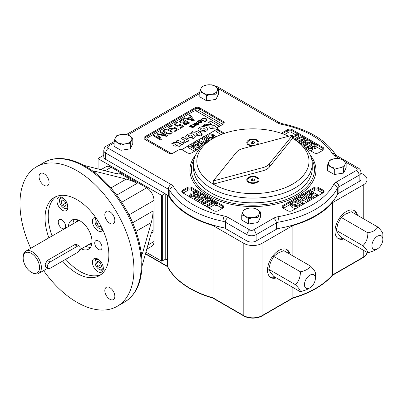 <?xml version="1.0" encoding="UTF-8"?>
<svg xmlns="http://www.w3.org/2000/svg" width="403" height="403" viewBox="0 0 403 403"><rect width="100%" height="100%" fill="white"/><g stroke="black" fill="none" stroke-linecap="round" stroke-linejoin="round"><path stroke-width="0.6" d="M177.577 144.858L175.058 146.324L177.577 144.858L178.096 147.1L177.577 144.868M175.058 146.314L173.658 145.513L175.058 146.314M173.658 145.503L176.207 144.037L171.784 143.624L174.061 142.309L179.103 142.924L176.051 141.161L177.955 140.063L184.111 143.619L182.211 144.717L179.365 143.075L180.353 145.79L178.096 147.09L180.353 145.79M160.404 139.871L153.347 135.796L154.173 135.322L160.208 138.884L156.747 133.836L157.15 133.605L165.895 135.604L159.749 132.103L160.545 131.64L167.603 135.715L166.51 136.345L158.248 134.456L161.442 139.272L160.404 139.881L153.347 135.796M160.208 138.884L156.747 133.846M161.442 139.272L160.404 139.881M166.51 136.345L158.248 134.466M167.603 135.715L166.51 136.355M159.749 132.103L165.895 135.615M171.129 132.637C171.018 130.864 164.056 128.114 164.243 130.532C164.258 131.811 169.698 134.572 170.63 133.312L171.129 132.637C171.003 130.869 164.071 128.129 164.243 130.537M164.137 129.428C166.676 127.696 172.298 131.071 172.157 132.567C172.373 135.776 163.719 133.579 163.26 130.597L164.137 129.428M172.157 132.577L172.157 132.577C172.373 135.786 163.719 133.589 163.26 130.607L163.26 130.607M176.872 129.534L174.806 128.34L171.905 129.373L169.723 128.829L168.741 127.494L169.945 126.074L171.698 125.398L172.555 125.892L170.615 126.471L169.829 127.413L170.494 128.325L172.046 128.683L174.821 127.459L178.363 129.504L174.947 131.474L174.217 131.056L176.872 129.524L174.806 128.33L171.905 129.383L169.723 128.839L168.741 127.55M174.217 131.056L174.947 131.484L178.363 129.514M172.555 125.892L170.615 126.487L169.829 127.444M180.237 125.192L177.335 126.235L175.154 125.691L174.177 124.416L175.381 122.94L177.129 122.265L177.985 122.759L176.046 123.338L175.26 124.326L175.93 125.192L177.476 125.545L180.257 124.326L183.793 126.366L180.378 128.34L179.652 127.917L182.302 126.386L180.237 125.192L177.335 126.245L175.154 125.706L174.172 124.416M182.302 126.396L180.237 125.202M179.652 127.917L180.378 128.34M183.793 126.366L180.378 128.35M177.985 122.759L176.046 123.348L175.265 124.305M188.105 123.026L185.823 121.711L184.236 123.006L184.77 123.751L187.153 123.565L188.105 123.016L185.823 121.701L184.231 123.081M185.078 121.283L182.539 119.817L180.63 121.313L181.179 122.079L184.131 121.817L185.078 121.273L182.539 119.807L180.625 121.374M183.612 122.688L181.909 123.011L180.302 122.577L179.476 121.484L180.564 120.084L182.619 118.895L189.677 122.97L185.768 124.708L184.065 124.346L183.35 123.555L183.612 122.673L181.909 123.021L180.302 122.588L179.476 121.494M189.677 122.97L185.768 124.718L184.065 124.356L183.32 123.343M191.722 127.665L193.082 126.945L192.926 126.718L190.241 126.905L189.506 126.285L190.176 125.499L191.208 125.121L191.747 125.434L190.135 126.199L190.317 126.421L192.629 126.199L193.692 126.683L193.108 127.62L192.231 127.958L191.722 127.665L192.231 127.958M191.747 125.434L190.14 126.21M193.727 126.869L192.231 127.968M193.082 126.945L192.397 126.628L190.241 126.915L189.506 126.295M195.077 125.645L194.614 126.678L194.09 126.376L194.81 125.726L192.589 124.195L193.092 123.902L196.246 125.721L195.742 126.013L195.077 125.645L195.274 126.084M195.092 125.64L194.614 126.688L194.09 126.376M196.246 125.721L195.742 126.023L195.092 125.65M192.589 124.195L194.825 125.852M196.347 122.608L195.405 123.247L196.14 123.983L197.158 123.031L196.347 122.598L195.405 123.247M197.158 123.031L196.347 122.598M199.153 123.786C197.601 125.162 195.898 125.021 194.044 123.353L197.808 122.95L196.543 124.215C197.682 124.623 198.377 124.381 198.634 123.489L199.153 123.797C197.601 125.172 195.898 125.031 194.044 123.363L194.044 123.353M195.042 123.348L194.987 123.076M197.808 122.95L196.563 124.21M201.51 121.998L201.152 121.429L199.45 122.411L201.162 122.477L201.51 121.993L201.152 121.419L199.45 122.401M197.505 121.62L198.301 120.809L199.777 120.452L201.364 120.93L202.15 121.933L201.576 122.729L200.22 123.051L198.508 122.452L200.729 121.167C199.374 120.638 198.457 120.88 197.979 121.892L197.505 121.62L197.979 121.892M200.729 121.177C199.374 120.648 198.457 120.89 197.979 121.902M198.508 122.452L200.22 123.061L201.576 122.739L202.15 121.943M202.845 120.93L200.845 119.777L201.948 118.704L204.084 118.175L206.281 118.769L207.313 120.129L204.885 122.003L204.311 121.676L206.623 120.19L205.772 119.102L204.019 118.598L202.346 119.011L201.656 119.646L202.895 120.361L203.858 119.802L204.326 120.074L202.845 120.94L200.845 119.777M204.326 120.074L202.845 120.94M206.623 120.205L205.772 119.112L204.019 118.608L202.346 119.021L201.671 119.636M204.311 121.676L204.885 122.013L207.313 120.139M184.111 143.619L182.211 144.727L179.365 143.085M176.051 141.161L179.103 142.934M171.784 143.624L176.192 144.042M186.267 141.987L185.027 143.141L183.279 142.118L184.781 140.944L183.894 140.027L180.952 138.33L182.856 137.232L189.012 140.788L187.113 141.886L185.969 141.226L186.267 141.987L185.027 143.141L183.279 142.118M187.113 141.886L185.944 141.251M189.012 140.788L187.113 141.896M180.952 138.33L183.894 140.037L184.796 141.09M192.846 136.657C191.208 134.773 189.632 134.587 188.105 136.098C188.931 137.529 190.312 137.967 192.251 137.413L192.846 136.652C191.208 134.758 189.627 134.572 188.105 136.093M187.294 134.496C191.319 133.035 193.984 133.635 195.284 136.285C195.148 139.957 185.516 139.856 185.723 136.441L187.294 134.496M195.284 136.285L195.284 136.295C195.148 139.967 185.516 139.866 185.723 136.456L185.723 136.456M192.926 133.126L191.521 132.315C193.158 129.711 197.656 131.529 199.485 133.126L200.482 132.552L201.883 133.358L200.885 133.937L202.215 134.703L200.86 136.108L198.991 135.03L197.606 135.826L196.206 135.02L197.591 134.219C196.019 132.753 194.468 132.391 192.926 133.126L191.521 132.315M197.591 134.229C196.019 132.763 194.468 132.401 192.926 133.136M196.206 135.02L197.606 135.836L198.991 135.04L200.86 136.118L202.215 134.713M201.883 133.358L200.885 133.947M205.162 129.544C203.54 127.665 201.958 127.479 200.422 128.985C201.248 130.416 202.628 130.854 204.568 130.3L205.162 129.539C203.54 127.655 201.958 127.469 200.422 128.98M199.611 127.383C203.631 125.927 206.296 126.522 207.6 129.172C207.469 132.844 197.838 132.743 198.039 129.333L199.611 127.383M207.6 129.172L207.6 129.182C207.469 132.859 197.838 132.753 198.039 129.343L198.039 129.343M215.781 126.512L213.383 125.126L211.897 126.401L212.421 127.136L214.905 127.01L215.781 126.502L213.383 125.116L211.897 126.411M210.154 125.963L203.324 125.419L205.555 124.129C207.872 124.769 209.993 124.814 211.913 124.27L208.613 122.361L210.557 121.238L219.182 126.22L216.104 127.998L210.618 128.456L209.62 127.272L210.129 125.938L203.324 125.419M219.182 126.22L216.104 128.008L210.618 128.466L209.605 127.091M208.613 122.361L211.913 124.28M193.027 120.059L190.755 117.354L188.312 118.764L193.027 120.049L190.755 117.338L188.312 118.754M193.43 120.804L183.657 118.296L184.569 117.772L187.299 118.482L190.292 116.754L189.017 115.203L189.934 114.674L194.286 120.311L193.43 120.814L183.657 118.306M194.286 120.311L193.43 120.814M189.017 115.203L190.292 116.764M221.02 125.424A2.579 1.491 0 0 0 220.557 125.061L196.85 111.374A2.579 1.491 0 0 0 193.717 111.142L147.216 137.992A2.579 1.491 0 0 0 146.858 138.743A2.579 1.491 0 0 0 147.614 139.796L171.32 153.483A2.579 1.491 0 0 0 171.487 153.573M146.858 138.798A2.579 1.491 0 0 0 146.858 138.849A2.579 1.491 0 0 0 147.614 139.901L171.32 153.483M209.056 133.806L217.252 129.071A3.949 2.282 180 0 1 217.333 129.005M181.481 149.725L188.277 145.8M189.823 144.909L191.783 143.775M193.118 143.005L193.863 142.576M198.508 139.891L202.492 137.594M203.918 136.768L206.255 135.418M217.252 129.071L209.283 133.776M181.617 149.75L188.277 145.906M189.964 144.934L191.783 143.881M193.208 143.055L193.863 142.682M198.598 139.947L202.492 137.695M204.009 136.824L206.21 135.549M103.783 155.205L98.836 158.067A3.869 2.232 0 0 0 98.08 158.681L161.588 195.349A3.869 2.232 0 0 0 162.656 194.911L164.938 193.596L105.672 159.381A6.448 3.723 180 0 1 103.783 156.747L103.783 150.43A6.448 3.723 180 0 0 105.672 153.064L105.672 159.381M345.89 162.258L356.408 168.328A3.869 2.232 120 0 1 358.343 168.137C359.788 168.731 360.685 170.202 361.033 172.539L361.033 178.856A6.448 3.723 180 0 1 359.144 181.491L338.913 193.168L338.913 186.851A3.869 2.232 -120 0 0 336.178 182.116A10.317 5.954 180 0 0 333.619 184.569A84.459 48.763 180 0 1 277.858 216.759A3.869 0.932 -100.1 0 1 279.002 222.053L279.002 228.37A88.328 50.995 180 0 0 337.311 194.704A6.448 3.723 180 0 1 338.913 193.168M276.347 229.292L276.347 222.975A3.869 2.232 -120 0 0 273.612 218.24L253.381 229.917A3.869 2.232 60 0 1 256.117 234.657L256.117 240.974L276.347 229.292A6.448 3.723 180 0 1 279.002 228.37M256.117 240.974A6.448 3.723 180 0 1 246.999 240.974L225.393 228.501L225.393 222.184A3.869 2.232 120 0 1 228.128 217.444L249.734 229.917A3.869 2.232 120 0 0 246.999 234.657L225.393 222.184A6.448 3.723 180 0 0 223.015 221.312A88.328 50.995 180 0 1 169.814 190.599L169.814 196.916A88.328 50.995 180 0 0 223.015 227.63A6.448 3.723 180 0 1 225.393 228.501M164.938 193.596L168.308 195.541A6.448 3.723 180 0 1 168.323 195.551A6.448 3.723 180 0 1 169.814 196.916M168.323 195.551A88.972 51.367 0 0 0 212.986 225.549L243.805 243.341A12.896 7.445 0 0 0 262.041 243.341L292.86 225.549A88.972 51.367 0 0 0 332.425 202.704L363.249 184.912A12.896 7.445 0 0 0 367.022 179.647A12.896 7.445 0 0 0 363.249 174.383L361.033 173.104M310.381 266L283.772 250.641L277.994 253.079L273.768 256.414L270.494 262.413L268.771 269.305L270.494 272.413L273.768 276.418L300.376 291.782C300.472 290.437 298.804 288.064 295.374 284.664C298.774 281.415 300.442 277.118 300.376 271.778C305.464 270.856 308.799 268.932 310.381 266C313.776 269.36 315.443 271.733 315.378 273.118L315.378 278.347A7.738 4.468 120 0 0 309.907 275.189A7.738 4.468 120 0 0 304.436 284.664A7.738 4.468 120 0 0 309.907 287.823A7.738 4.468 120 0 0 315.378 278.347M377.848 227.045L351.24 211.686L345.467 214.129L341.24 217.459L337.966 223.458L336.238 230.35L337.966 233.458L341.24 237.463L367.848 252.827C367.944 251.482 366.277 249.109 362.846 245.709C366.246 242.46 367.914 238.163 367.848 232.823C372.931 231.901 376.266 229.977 377.848 227.045C381.248 230.405 382.915 232.778 382.85 234.163L382.85 239.392A7.738 4.468 120 0 0 377.379 236.234A7.738 4.468 120 0 0 371.909 245.709A7.738 4.468 120 0 0 377.379 248.868A7.738 4.468 120 0 0 382.85 239.392M145.866 252.082L161.588 261.159L165.22 259.421L165.22 193.762M161.588 195.349L161.588 261.159M98.08 158.681L98.08 169.069M167.371 195.002L167.371 259.744A1.29 0.746 0 0 0 166.101 259.205A1.29 0.746 0 0 0 165.22 259.421M166.101 259.205L167.512 260.021L167.532 266.67L145.357 253.865M167.371 259.744A88.972 51.367 0 0 0 167.512 260.021M212.986 225.549L212.996 298.18A88.947 51.352 180 0 1 167.532 266.67M212.996 298.18L243.82 315.977A3.869 2.232 -60 0 1 243.805 315.65A12.896 7.445 0 0 0 262.041 315.65L292.86 297.857L292.85 298.18L262.026 315.977A12.871 7.43 180 0 1 243.82 315.977M290.014 254.243A16.12 9.304 120 0 0 286.966 249.648A16.12 9.304 120 0 0 274.549 253.971A16.12 9.304 120 0 0 267.511 270.191A16.12 9.304 120 0 0 270.851 277.566A16.12 9.304 120 0 0 276.352 277.909M292.86 225.549L292.86 255.89M292.86 287.44L292.86 297.857A88.972 51.367 0 0 0 332.425 275.012L363.249 257.22A12.896 7.445 0 0 0 367.007 252.338M332.425 202.704L332.41 275.345L363.229 257.547A3.869 2.232 -120 0 0 363.249 257.22L363.249 250.167M357.486 215.293A16.12 9.304 120 0 0 354.439 210.698A16.12 9.304 120 0 0 342.016 215.016A16.12 9.304 120 0 0 334.984 231.236A16.12 9.304 120 0 0 338.319 238.611A16.12 9.304 120 0 0 343.824 238.954M332.41 275.345A88.947 51.352 180 0 1 292.85 298.18M367.002 252.404A12.871 7.43 180 0 1 366.967 252.857A12.871 7.43 180 0 1 363.229 257.547M146.687 249.21L151.86 246.223A10.317 5.954 -120 0 0 153.996 241.498L153.996 200.442A10.317 5.954 -120 0 0 146.702 187.808L111.142 167.275A10.317 5.954 -120 0 0 105.984 166.766L100.81 169.754M270.408 277.284A16.12 9.304 120 0 0 275.44 277.385M289.102 253.719A16.12 9.304 120 0 0 286.498 249.412M337.875 238.329A16.12 9.304 120 0 0 342.913 238.43M356.574 214.764A16.12 9.304 120 0 0 353.97 210.457M65.553 226.234A5.158 2.977 -120 0 0 63.301 221.046A5.158 2.977 -120 0 0 59.327 219.66A5.158 2.977 -120 0 0 59.327 225.62A5.158 2.977 -120 0 0 64.485 228.597A5.158 2.977 -120 0 0 65.553 226.234M102.024 247.291A5.158 2.977 -120 0 0 99.773 242.102A5.158 2.977 -120 0 0 95.798 240.717A5.158 2.977 -120 0 0 95.798 246.671A5.158 2.977 -120 0 0 100.957 249.653A5.158 2.977 -120 0 0 102.024 247.291M89.058 244.384A13.541 7.818 -120 0 0 91.471 243.75A13.541 7.818 -120 0 0 91.859 243.498M78.343 220.088A13.541 7.818 -120 0 0 77.93 220.3A13.541 7.818 -120 0 0 76.177 222.073M30.734 248.308A80.59 46.526 60 0 1 36.658 166.706A80.59 46.526 60 0 1 76.953 170.696A80.59 46.526 60 0 1 129.6 241.714A80.59 46.526 60 0 1 117.248 306.29A80.59 46.526 60 0 1 43.615 270.62M95.189 172.882L95.189 171.315L126.215 179.103C130.345 180.232 133.982 181.642 137.131 183.33L118.895 172.801L117.097 173.839L120.255 174.197C120.568 173.985 120.114 173.517 118.895 172.801M141.952 266.348L151.286 233.06L152.561 230.148C152.903 229.982 153.075 230.607 153.085 232.022L153.085 210.971L132.652 222.763M141.529 254.877L142.521 253.296L151.286 222.532C152.379 218.396 152.974 214.542 153.085 210.971M83.607 165.28L117.097 173.839M95.189 171.315L93.325 171.381M85.779 246.278A16.765 9.677 -120 0 0 90.489 247.311M74.359 219.373A16.765 9.677 -120 0 0 72.898 223.967M81.22 248.908A16.765 9.677 -120 0 0 88.524 249.175A16.765 9.677 -120 0 0 88.524 229.816A16.765 9.677 -120 0 0 71.764 220.139A16.765 9.677 -120 0 0 68.339 226.597M56.944 200.79A7.738 4.468 60 0 1 58.546 197.248A7.738 4.468 60 0 1 66.283 201.717A7.738 4.468 60 0 1 66.283 210.648A7.738 4.468 60 0 1 60.319 208.578A7.738 4.468 60 0 1 56.944 200.79M92.403 262.207A7.738 4.468 60 0 1 94.005 258.666A7.738 4.468 60 0 1 101.742 263.134A7.738 4.468 60 0 1 101.742 272.065A7.738 4.468 60 0 1 95.778 269.995A7.738 4.468 60 0 1 92.403 262.207M102.851 229.917A7.738 4.468 60 0 1 101.742 231.121A7.738 4.468 60 0 1 95.778 229.045A7.738 4.468 60 0 1 92.403 221.262A7.738 4.468 60 0 1 94.005 217.721A7.738 4.468 60 0 1 95.602 217.363M65.77 259.26A45.131 26.054 -120 0 0 80.142 271.506A45.131 26.054 -120 0 0 101.057 274.564M56.037 196.593A45.131 26.054 -120 0 0 52.078 235.987M62.581 261.104A45.131 26.054 -120 0 0 76.953 273.35A45.131 26.054 -120 0 0 99.516 275.581A45.131 26.054 -120 0 0 99.516 223.474A45.131 26.054 -120 0 0 54.385 197.415A45.131 26.054 -120 0 0 48.884 237.83M44.073 173.758A7.093 4.095 -120 0 0 40.527 173.406A7.093 4.095 -120 0 0 40.527 181.597A7.093 4.095 -120 0 0 47.619 185.692A7.093 4.095 -120 0 0 48.703 180.005A7.093 4.095 -120 0 0 44.073 173.758M109.833 299.243A7.093 4.095 -120 0 0 113.379 299.59A7.093 4.095 -120 0 0 113.379 291.404A7.093 4.095 -120 0 0 106.286 287.309A7.093 4.095 -120 0 0 105.198 292.991A7.093 4.095 -120 0 0 109.833 299.243M114.845 220.411A7.093 4.095 -120 0 0 111.752 213.273A7.093 4.095 -120 0 0 106.286 211.374A7.093 4.095 -120 0 0 106.286 219.564A7.093 4.095 -120 0 0 113.379 223.655A7.093 4.095 -120 0 0 114.845 220.411M99.758 260.524A5.672 3.274 -120 0 0 95.048 262.363A5.672 3.274 -120 0 0 99.057 269.315A5.672 3.274 -120 0 0 103.072 266.998A5.672 3.274 -120 0 0 103.007 266.151M97.743 261.29L100.372 262.806L101.692 266.202L100.372 268.071L97.743 266.554L96.428 263.159L97.743 261.29M99.057 269.315L99.606 269.627A6.448 3.723 -120 0 0 102.83 269.95A6.448 3.723 -120 0 0 103.249 269.632M96.866 258.575A6.448 3.723 -120 0 0 96.382 258.781A6.448 3.723 -120 0 0 95.048 261.733L95.048 262.363M101.077 264.625L97.743 266.554M98.705 261.844L96.428 263.159M64.299 199.107A5.672 3.274 -120 0 0 59.589 200.946A5.672 3.274 -120 0 0 63.598 207.898A5.672 3.274 -120 0 0 67.548 204.734M64.913 206.653L62.284 205.137L60.969 201.742L62.284 199.873L64.913 201.389L66.233 204.784L64.913 206.653M61.407 197.158A6.448 3.723 -120 0 0 60.924 197.364A6.448 3.723 -120 0 0 59.589 200.316L59.589 200.946M63.598 207.898L64.148 208.21A6.448 3.723 -120 0 0 67.372 208.532A6.448 3.723 -120 0 0 67.79 208.215M65.618 203.208L62.284 205.137M63.246 200.427L60.969 201.742M96.519 218.683A5.672 3.274 -120 0 0 95.048 221.418A5.672 3.274 -120 0 0 99.057 228.37A5.672 3.274 -120 0 0 102.161 228.461M101.218 226.582L99.057 226.773L96.78 223.937L96.78 220.899L97.904 220.799M99.057 228.37L99.606 228.682A6.448 3.723 -120 0 0 102.498 229.161M96.08 218.048A6.448 3.723 -120 0 0 95.048 220.789L95.048 221.418M100.795 225.771L99.057 226.773M99.032 222.637L96.78 223.937M208.074 206.26L207.313 205.817L213.545 202.22L211.646 201.127L212.472 200.649L217.056 203.293L216.225 203.772L214.305 202.664L208.074 206.26L208.074 207.449M214.305 202.664L214.305 204.769L208.87 207.908M216.225 203.772L216.225 205.873L214.305 204.769M217.056 203.293L217.056 205.399L216.225 205.873M211.646 201.127L211.721 203.273M207.313 205.817L207.313 207.006M207.807 197.954L202.502 201.188L202.336 201.848L202.946 202.457L204.598 202.875L210.834 199.702L211.6 200.14L205.636 203.349L203.878 203.53L202.155 202.976L201.127 201.596L202.971 199.873L207.051 197.515L207.807 197.954L207.807 200.059L203.339 202.649M211.6 200.14L211.6 202.246L207.52 204.603L204.905 205.616M194.911 198.659L194.155 198.221L201.213 194.145L201.974 194.584L199.062 196.266L202.089 198.014L205.001 196.332L205.757 196.77L198.699 200.845L197.944 200.407L201.268 198.488L198.236 196.74L194.911 198.659L194.911 199.848M198.236 196.74L198.236 198.845L195.707 200.306M199.445 199.54L198.236 198.845M197.944 200.407L197.944 201.596M198.699 200.845L198.699 202.034M201.137 201.545L199.495 202.492M205.757 196.77L205.757 198.261M201.974 194.584L201.974 196.689L200.885 197.319M194.155 198.221L194.155 199.409M197.213 194.206L197.813 193.41L197.143 192.614L195.858 192.211L194.765 192.443L194.357 192.972L195.823 194.82L195.923 195.692L195.128 196.452L193.737 196.931L192.201 196.926L190.755 196.397L189.692 195.042L190.795 193.626L191.591 194.009L190.891 194.941L191.657 195.939L193.057 196.362L194.296 196.08L194.679 195.223L193.208 193.339L193.284 192.664L193.949 192.06L195.898 191.571L197.938 192.12L198.81 192.921L198.83 193.772L198.009 194.589L197.213 194.206L197.354 196.377M198.009 194.589L198.009 195.999M193.788 196.286L193.208 195.445L193.173 193.082M191.591 194.009L191.591 195.898M197.938 194.226L198.251 194.422M197.213 194.765L195.435 194.332M194.155 198.951L193.556 199.062M189.737 196.86L190.297 196.085M292.583 137.075L297.772 134.083L298.532 134.521L292.301 138.123L294.165 139.237M298.532 134.521L298.532 136.627L294.125 139.176M298.643 142.037L303.343 139.151L303.509 138.491L302.9 137.886L301.253 137.468L295.792 140.189M295.041 139.74L300.21 136.99L301.968 136.813L303.691 137.368L304.723 138.748L302.875 140.471L299.323 142.521M304.733 138.617L304.713 140.904M302.507 139.801L301.253 139.574L297.535 141.287M300.089 143.574L307.146 139.498L307.907 139.937L304.582 141.856L307.61 143.604L310.935 141.685L311.69 142.123L304.633 146.198L303.872 145.76L306.784 144.078L303.756 142.33L300.845 144.012M307.907 139.937L307.907 142.042L306.406 142.909M303.756 142.33L303.756 144.435L302.572 145.12M304.96 145.13L303.756 144.435M303.872 145.76L303.872 146.324M304.633 146.198L304.633 147.08M309.852 145.287L307.837 146.45M306.915 146.984L305.424 147.846M311.69 142.123L311.69 143.498M308.633 146.138L308.038 146.964L308.703 147.73L309.988 148.133L311.081 147.901L311.489 147.367L310.023 145.523L309.922 144.652L310.718 143.886L312.108 143.413L313.645 143.418L315.091 143.947L316.154 145.302L315.05 146.717L314.254 146.334L314.96 145.402L314.189 144.405L312.793 143.982L311.549 144.264L311.166 145.12L312.637 147.004L312.562 147.679L311.897 148.284L309.947 148.772L307.907 148.223L306.915 146.974L307.837 145.755L308.633 146.138L308.633 147.684M307.837 145.755L308.038 147.956M314.254 146.546L312.058 146.163M312.673 147.261L312.562 149.785L310.602 150.833M314.254 146.334L314.254 148.44L315.05 148.823L315.05 146.717M310.411 148.118L309.852 147.095L309.852 144.989M316.154 145.302L316.154 147.417L315.05 148.823M191.783 143.493L192.871 142.864L199.928 146.939L198.795 147.594L191.712 146.239L196.427 148.959L195.334 149.589L188.277 145.513L189.45 144.838L196.387 146.148L191.783 143.493L191.783 145.276M188.277 145.513L188.277 147.619L194.543 151.236M195.334 149.589L195.334 150.777M196.427 148.959L196.427 150.148M197.601 149.473L196.427 149.246M198.795 147.594L198.795 148.783M199.928 146.939L199.928 148.128M203.651 144.788L201.021 146.309L199.833 145.619L202.961 143.816L201.389 142.909L198.478 144.586L197.289 143.901L200.2 142.219L198.281 141.115L195.052 142.974L193.863 142.289L198.261 139.75L205.318 143.826M195.052 142.974L195.052 144.123M193.863 142.289L193.863 143.433M198.281 141.115L198.281 143.221L195.883 144.601M197.289 143.901L197.289 145.412M198.478 144.586L198.478 146.098M199.833 145.911L198.991 146.395M201.389 142.909L201.389 144.722M199.833 145.619L199.833 146.878M200.226 147.956L199.928 147.785M201.021 146.309L201.021 147.276M208.361 140.697L206.346 139.529L204.83 140.697L206.059 141.554L208.361 140.697M205.575 142.566L204.12 142.002L203.122 141.095L203.112 140.259L205.157 138.844L202.492 137.307L203.671 136.627L209.948 140.254M203.409 139.942L202.492 139.413L202.492 137.307M206.346 139.529L206.346 141.574M213.091 138.038L208.784 137.085M212.542 135.584C209.923 134.456 208.386 134.567 207.938 135.912C208.321 137.015 209.545 137.791 211.61 138.239C213.006 138.264 213.781 137.876 213.943 137.085L212.542 135.584L212.542 137.69M211.676 139.242C208.517 138.738 206.684 137.609 206.17 135.861L207.288 134.406L210.139 133.761L213.701 134.859L215.696 137M206.175 138.073L206.17 135.861M213.943 137.111L214.613 137.569M314.068 196.85L312.975 197.48L305.917 193.405L307.056 192.75L314.139 194.105L309.418 191.385L310.512 190.755L317.569 194.83L316.395 195.505L309.464 194.191L314.068 196.85L314.068 198.039M315.196 197.384L314.068 197.173M316.395 195.505L316.395 196.694M317.569 194.83L317.569 196.019M309.418 191.385L309.418 193.203M305.917 193.405L305.917 194.664M309.962 197.848L308.557 197.037M306.854 196.054L306.013 195.566M312.975 197.48L312.975 198.669M311.982 198.054L307.585 200.593L300.527 196.518L304.824 194.034L306.013 194.725L302.885 196.528L304.456 197.435L307.368 195.752L308.557 196.442L305.645 198.12L307.565 199.228L310.794 197.369L311.982 198.054L311.982 199.243M308.557 196.442L308.557 198.548L307.469 199.173M306.013 194.725L306.013 196.538M300.527 196.518L300.527 197.838M306.789 202.241L302.86 199.969M307.585 200.593L307.585 201.782M297.485 199.646L299.5 200.815L301.016 199.646L299.787 198.79L297.485 199.646M300.27 197.777L301.726 198.341L302.724 199.248L302.734 200.084L300.688 201.5L303.353 203.036L302.174 203.716L295.117 199.641L298.467 197.828L300.099 197.747M303.353 203.036L303.353 204.225M295.117 199.641L295.117 201.213M301.384 205.364L299.671 204.376M302.174 203.716L302.174 204.905M297.066 205.364C294.331 204.074 292.895 203.757 292.754 204.412M293.303 204.759C295.923 205.888 297.459 205.777 297.908 204.432C297.525 203.329 296.301 202.553 294.24 202.105C292.845 202.079 292.064 202.462 291.903 203.258L293.303 204.759M292.145 205.485L290.14 203.177C290.477 201.827 291.843 201.137 294.245 201.107L297.721 202.215L299.676 204.482L298.563 205.938L295.706 206.583L292.145 205.485L292.145 207.59L290.14 205.283L290.14 203.177M295.631 208.683L292.145 207.59M290.618 204.306L291.903 203.53M222.834 208.074L218.275 210.704A3.224 1.859 180 0 1 213.716 210.704L182.715 192.805A3.224 1.859 180 0 1 181.773 191.49A3.224 1.859 180 0 1 182.715 190.176L187.274 187.541A3.224 1.859 180 0 1 191.833 187.541L222.834 205.439A3.224 1.859 180 0 1 223.781 206.754A3.224 1.859 180 0 1 222.834 208.074M282.07 133.554A3.224 1.859 180 0 1 283.012 132.27L287.571 129.64A3.224 1.859 180 0 1 292.13 129.64L323.13 147.538A3.224 1.859 180 0 1 324.072 148.853A3.224 1.859 180 0 1 323.13 150.168L318.572 152.802A3.224 1.859 180 0 1 314.013 152.802L305.273 147.755M318.572 187.541L323.13 190.176A3.224 1.859 180 0 1 324.072 191.49A3.224 1.859 180 0 1 323.13 192.805L292.13 210.704A3.224 1.859 180 0 1 287.571 210.704L283.012 208.074A3.224 1.859 180 0 1 282.07 206.754A3.224 1.859 180 0 1 283.012 205.439L314.013 187.541A3.224 1.859 180 0 1 318.572 187.541L318.572 188.594L323.13 191.229A3.224 1.859 180 0 1 323.941 192.019M200.573 147.755L191.833 152.802A3.224 1.859 180 0 1 187.274 152.802L182.715 150.168A3.224 1.859 0 0 0 178.156 150.168L173.144 153.064A3.224 1.859 180 0 1 168.585 153.064L144.879 139.378A3.224 1.859 180 0 1 143.936 138.063A3.224 1.859 180 0 1 144.879 136.743L195.027 107.792A3.224 1.859 180 0 1 199.586 107.792L223.292 121.479A3.224 1.859 180 0 1 224.234 122.794A3.224 1.859 180 0 1 223.292 124.109L218.275 127.005A3.224 1.859 0 0 0 217.333 128.32A3.224 1.859 0 0 0 218.275 129.64L222.834 132.27A3.224 1.859 180 0 1 223.781 133.554M311.615 158.898A61.568 35.55 180 0 1 284.911 200.019A61.568 35.55 180 0 1 209.389 194.78A61.568 35.55 180 0 1 194.236 158.898M114.104 141.171L117.525 142.536A8.382 4.841 180 0 1 115.359 137.861L116.608 135.776L121.283 134.441L125.958 134.33L129.378 135.69L132.799 138.279L132.799 143.458L130.295 148.853L120.945 150.299L114.104 146.349L114.104 141.171L115.359 137.861A8.382 4.841 180 0 1 121.283 134.441A8.382 4.841 180 0 1 129.378 135.69A8.382 4.841 180 0 1 131.549 140.365A8.382 4.841 180 0 1 125.62 143.785L120.945 145.12L117.525 142.536A8.382 4.841 0 0 0 125.62 143.785L130.295 143.675L130.295 148.853M199.812 91.688L203.233 93.053A8.382 4.841 180 0 1 201.062 88.378L202.316 86.292L206.991 84.957L211.661 84.847L215.086 86.212L218.507 88.796L218.507 93.975L216.003 99.375L206.653 100.821L199.812 96.866L199.812 91.688L201.062 88.378A8.382 4.841 180 0 1 206.991 84.957A8.382 4.841 180 0 1 215.086 86.212A8.382 4.841 180 0 1 217.252 90.882A8.382 4.841 180 0 1 211.328 94.307L206.653 95.642L203.233 93.053A8.382 4.841 0 0 0 211.328 94.307L216.003 94.196L216.003 99.375M257.945 222.552L248.596 223.997L241.75 220.048L241.75 214.87L243.004 211.56A8.382 4.841 180 0 1 248.928 208.134A8.382 4.841 180 0 1 257.028 209.389A8.382 4.841 180 0 1 259.194 214.064A8.382 4.841 180 0 1 253.27 217.484L248.596 218.819L245.175 216.23A8.382 4.841 0 0 0 253.27 217.484L257.945 217.373L257.945 222.552L260.449 217.157L260.449 211.973L259.194 214.064L257.945 217.373M343.648 173.068L334.299 174.514L327.458 170.565L327.458 165.386L328.712 162.077A8.382 4.841 180 0 1 334.636 158.656A8.382 4.841 180 0 1 342.731 159.905A8.382 4.841 180 0 1 344.903 164.58A8.382 4.841 180 0 1 338.973 168.001L334.299 169.336L330.878 166.751A8.382 4.841 0 0 0 338.973 168.001L343.648 167.89L343.648 173.068L346.152 167.673L346.152 162.495L344.903 164.58L343.648 167.89M327.458 165.386L330.878 166.751A8.382 4.841 180 0 1 328.712 162.077L329.961 159.986L334.636 158.656L339.311 158.54L342.731 159.905L346.152 162.495M334.299 169.336L334.299 174.514M241.75 214.87L245.175 216.23A8.382 4.841 180 0 1 243.004 211.56L244.258 209.469L248.928 208.134L253.603 208.024L257.028 209.389L260.449 211.973M248.596 218.819L248.596 223.997M132.799 138.279L131.549 140.365L130.295 143.675M120.945 145.12L120.945 150.299M218.507 88.796L217.252 90.882L216.003 94.196M206.653 95.642L206.653 100.821M309.907 287.823L306.718 289.666L300.376 291.782M300.376 271.778L273.768 256.414M295.374 284.664L268.771 269.305M377.379 248.868L374.191 250.711L367.848 252.827M367.848 232.823L341.24 217.459M362.846 245.709L336.238 230.35M249.578 145.574A3.864 2.232 180 0 1 249.16 144.964M258.071 142.768A5.158 2.977 180 0 1 258.081 142.929A5.158 2.977 180 0 1 257.013 144.742M252.706 145.901A5.158 2.977 180 0 1 249.276 145.035L249.276 145.035A5.158 2.977 180 0 1 247.764 142.929A5.158 2.977 180 0 1 247.774 142.768M254.228 145.493A5.158 2.977 180 0 1 247.764 142.612A5.158 2.977 180 0 1 250.948 139.861A5.158 2.977 180 0 1 256.57 140.506A5.158 2.977 180 0 1 258.081 142.612A5.158 2.977 180 0 1 255.91 145.04M250.097 145.508L249.276 145.035L250.097 145.508A3.995 2.307 0 0 0 251.769 146.082M252.439 141.574L251.124 142.335L251.608 143.372L253.406 143.649L254.721 142.889L254.238 141.851L252.439 141.574L252.399 143.493M253.447 143.624L252.439 143.468M254.238 143.166L254.238 141.851M251.956 146.103A6.126 3.536 180 0 1 248.591 145.11A6.126 3.536 180 0 1 248.591 140.113A6.126 3.536 180 0 1 256.691 139.826A6.126 3.536 180 0 1 258.177 144.43M248.591 177.335A6.126 3.536 180 0 1 257.255 177.335A6.126 3.536 180 0 1 257.255 182.332A6.126 3.536 180 0 1 248.591 182.332A6.126 3.536 180 0 1 248.591 177.335M256.686 182.186A3.864 2.232 180 0 1 256.268 182.796M249.578 182.796A3.864 2.232 180 0 1 249.16 182.186M242.742 148.586L292.583 135.166L269.34 163.94A12.896 7.445 180 0 1 263.104 167.542L213.263 180.962L236.506 152.183A12.896 7.445 180 0 1 242.742 148.586M213.263 180.962L213.263 184.121A56.093 32.381 180 0 1 213.263 138.325A56.093 32.381 180 0 1 288.603 136.239M263.104 170.701L213.263 184.121A56.093 32.381 180 0 0 292.583 184.121A56.093 32.381 180 0 0 292.588 138.325L269.34 167.099A12.896 7.445 180 0 1 263.104 170.701L263.104 167.542M292.583 135.166L292.583 138.325A56.093 32.381 180 0 1 292.588 138.325L294.865 139.639A59.312 34.245 180 0 1 312.239 163.855A59.312 34.245 180 0 1 275.622 195.49A59.312 34.245 180 0 1 210.981 188.07A59.312 34.245 180 0 1 193.611 163.855A59.312 34.245 180 0 1 210.981 139.639L213.263 138.325M312.239 163.855L312.239 168.59A59.312 34.245 180 0 1 275.622 200.231A59.312 34.245 180 0 1 210.981 192.805A59.312 34.245 180 0 1 193.611 168.59L193.611 163.855M258.071 179.99A5.158 2.977 180 0 1 258.081 180.151A5.158 2.977 180 0 1 256.57 182.257A5.158 2.977 180 0 1 249.276 182.257L250.097 182.73A3.995 2.307 0 0 0 251.769 183.305M254.081 183.305A3.995 2.307 0 0 0 255.749 182.73L256.57 182.257M253.447 180.846L252.399 180.715M254.721 180.111L254.238 179.073L252.439 178.796L251.124 179.557L251.608 180.594L253.406 180.871L254.721 180.111M254.238 180.388L254.238 179.073M252.439 180.69L252.439 178.796M256.57 177.728A5.158 2.977 180 0 1 258.081 179.834A5.158 2.977 180 0 1 252.923 182.811A5.158 2.977 180 0 1 247.764 179.834A5.158 2.977 180 0 1 250.948 177.083A5.158 2.977 180 0 1 256.57 177.728M250.097 182.73L249.276 182.257A5.158 2.977 180 0 1 247.764 180.151A5.158 2.977 180 0 1 247.774 179.99M32.275 272.811L31.363 272.282A11.591 6.695 60 0 1 23.167 258.086A11.591 6.695 60 0 1 31.363 253.356A11.591 6.695 60 0 1 39.559 267.552A11.591 6.695 60 0 1 31.363 272.282L32.275 272.811A12.881 7.435 60 0 0 38.718 273.451L47.675 268.277M23.167 258.086L23.167 257.033A12.881 7.435 60 0 1 25.832 251.14A12.881 7.435 60 0 1 38.718 258.575A12.881 7.435 60 0 1 38.718 273.451M48.113 268.529L45.625 267.093L45.181 264.071L47.347 260.464L74.696 244.671L76.847 244.601L79.331 246.037A3.869 2.232 -60 0 1 79.925 249.14A3.869 2.232 -60 0 1 77.401 252.545L50.048 268.338A3.869 2.232 -60 0 1 48.113 268.529A3.869 2.232 -60 0 1 47.519 265.431A3.869 2.232 -60 0 1 50.048 262.021L77.401 246.228A3.869 2.232 -60 0 1 79.331 246.037M162.656 194.911L162.656 260.902M145.438 253.593L167.512 266.338A88.972 51.367 0 0 0 212.986 297.857L243.805 315.65L243.805 243.341M262.041 243.341L262.041 315.65A3.869 2.232 60 0 1 262.026 315.977M363.249 184.912L363.249 218.617M36.658 166.706L43.952 162.495A80.59 46.526 60 0 1 84.247 166.484A80.59 46.526 60 0 1 136.894 237.503A80.59 46.526 60 0 1 124.542 302.079L117.248 306.29M146.702 187.808L121.671 202.261M111.142 167.275L105.022 170.812M137.131 183.33L116.699 195.128M153.996 241.498L147.876 245.034M153.996 200.442L128.965 214.89M153.085 232.022L151.286 233.06M151.286 222.532L135.992 231.362M141.161 252.515L142.521 253.296M126.215 179.103L110.921 187.934M333.619 184.569A3.869 3.017 -151.8 0 1 337.311 188.387A88.328 50.995 180 0 1 279.002 222.053A6.448 3.723 180 0 0 276.347 222.975L256.117 234.657A6.448 3.723 180 0 1 246.999 234.657L246.999 240.974M253.381 229.917A2.579 1.491 180 0 1 249.734 229.917M273.612 218.24A10.317 5.954 180 0 1 277.858 216.759M228.128 217.444A10.317 5.954 180 0 0 224.325 216.053A3.869 1.068 101.7 0 0 223.015 221.312L223.015 227.63M337.311 194.704L337.311 188.387A6.448 3.723 180 0 1 338.913 186.851L359.144 175.174A3.869 2.232 -120 0 0 356.408 170.434L336.178 182.116M224.325 216.053A84.459 48.763 180 0 1 173.456 186.68A3.869 2.972 148.1 0 0 169.814 190.599A6.448 3.723 180 0 0 168.308 189.224L105.672 153.064A3.869 2.232 120 0 1 108.407 148.324A2.579 1.491 180 0 1 108.407 146.218A3.869 2.232 -120 0 0 106.473 146.027C105.027 146.621 104.13 148.092 103.783 150.43M173.456 186.68A10.317 5.954 180 0 0 171.043 184.488A3.869 2.232 120 0 0 168.308 189.224L168.308 195.541M356.408 168.328A2.579 1.491 180 0 1 356.408 170.434M361.033 172.539A6.448 3.723 180 0 1 359.144 175.174L359.144 181.491M171.043 184.488L108.407 148.324M358.343 168.137L336.737 155.664A3.869 2.232 120 0 0 334.802 155.855L339.573 158.611M282.307 123.661A3.869 1.068 101.7 0 0 281.521 124.29A10.317 5.954 180 0 1 277.717 122.9A3.869 2.232 120 0 1 279.652 122.708L282.307 123.661C307.665 129.161 325.458 139.529 335.674 154.772A3.869 2.972 148.1 0 0 332.394 153.659A10.317 5.954 180 0 0 334.802 155.855M108.407 146.218L114.104 142.934M127.907 134.965L199.812 93.451M281.521 124.29A84.459 48.763 180 0 1 332.394 153.659M215.575 86.504A3.869 2.232 -60 0 1 217.021 86.544L213.928 85.617M218.245 88.559L277.717 122.9M213.701 134.859L213.701 136.965M282.503 133.705A3.224 1.859 180 0 1 283.012 133.322L287.571 130.693A3.224 1.859 180 0 1 292.13 130.693L303.681 137.363M284.614 134.501L288.483 132.27A1.29 0.746 60 0 1 287.571 130.693L287.571 129.64M283.012 132.27L283.012 133.322A1.29 0.746 -120 0 0 283.143 133.942M288.483 132.27A1.934 1.118 180 0 1 291.218 132.27A1.29 0.746 120 0 0 292.13 130.693L292.13 129.64M316.154 146.667L322.219 150.168A1.29 0.746 120 0 0 323.13 148.591A3.224 1.859 180 0 1 323.941 149.377M304.733 140.073L305.444 140.481M307.907 141.906L309.227 142.667M291.218 132.27L296.064 135.07M298.532 136.491L299.706 137.171M303.701 137.373L315.081 143.942M315.101 143.952L323.13 148.591L323.13 147.538M322.219 150.168A1.934 1.118 180 0 1 322.596 150.475M183.249 193.118A1.934 1.118 180 0 1 183.627 192.805A1.29 0.746 60 0 1 182.715 191.229L187.274 188.594A3.224 1.859 180 0 1 191.833 188.594A1.29 0.746 -60 0 1 190.921 190.176L194.07 191.994M181.904 192.019A3.224 1.859 180 0 1 182.715 191.229L182.715 190.176M191.833 187.541L191.833 188.594L222.834 206.492A3.224 1.859 180 0 1 223.645 207.283M222.834 205.439L222.834 206.492A1.29 0.746 -60 0 1 221.922 208.074A1.934 1.118 180 0 1 222.3 208.381M183.627 192.805L188.186 190.176A1.29 0.746 60 0 1 187.274 188.594L187.274 187.541M198.931 194.8L199.51 195.133M201.974 196.553L203.293 197.319M207.807 199.923L209.132 200.689M217.056 205.263L221.922 208.074M188.186 190.176A1.934 1.118 180 0 1 190.921 190.176M144.067 138.587A3.224 1.859 180 0 1 144.879 137.796L195.027 108.845A3.224 1.859 180 0 1 199.586 108.845L223.292 122.532A3.224 1.859 180 0 1 224.103 123.323M145.412 139.685A1.934 1.118 180 0 1 145.79 139.378A1.29 0.746 60 0 1 144.879 137.796L144.879 136.743M145.79 139.378L146.858 138.758M195.052 110.936L195.939 110.427A1.29 0.746 60 0 1 195.027 108.845L195.027 107.792M195.939 110.427A1.934 1.118 180 0 1 198.674 110.427A1.29 0.746 120 0 0 199.586 108.845L199.586 107.792M198.674 110.427L222.38 124.109A1.29 0.746 120 0 0 223.292 122.532L223.292 121.479M222.38 124.109A1.934 1.118 180 0 1 222.758 124.421M216.174 129.796A4.514 2.604 180 0 0 217.363 132.27A1.29 0.746 120 0 0 218.275 130.693A3.224 1.859 180 0 1 217.333 129.373L217.333 128.32M217.363 132.27L221.232 134.501M218.275 129.64L218.275 130.693L222.834 133.322A3.224 1.859 180 0 1 223.348 133.705M222.703 133.942A1.29 0.746 120 0 0 222.834 133.322L222.834 132.27M283.546 208.381A1.934 1.118 180 0 1 283.924 208.074A1.29 0.746 60 0 1 283.012 206.492L314.013 188.594A3.224 1.859 180 0 1 318.572 188.594A1.29 0.746 120 0 1 317.66 190.176L322.219 192.805A1.934 1.118 180 0 1 322.596 193.118M282.201 207.283A3.224 1.859 180 0 1 283.012 206.492L283.012 205.439M312.214 191.737L314.924 190.176A1.29 0.746 60 0 1 314.013 188.594L314.013 187.541M283.924 208.074L291.263 203.837M314.924 190.176A1.934 1.118 180 0 1 317.66 190.176M323.13 190.176L323.13 191.229A1.29 0.746 -60 0 1 322.219 192.805M310.255 155.079A63.014 36.381 180 0 1 252.923 206.553A63.014 36.381 180 0 1 195.591 155.079M269.34 163.94L269.34 167.099M47.347 260.464L50.048 262.021M74.696 244.671L77.401 246.228M366.967 252.857L367.022 251.956M367.022 179.647L367.022 220.799M124.542 302.079C135.307 295.424 141.095 283.838 141.916 267.315C142.395 254.605 139.846 241.075 134.285 226.733C124.512 201.404 105.369 177.627 85.537 166.358C75.769 160.737 66.445 158.132 57.564 158.55C52.581 158.832 48.043 160.147 43.952 162.495M102.83 269.95L103.233 269.713M96.382 258.781L96.785 258.55M67.372 208.532L67.775 208.296M60.924 197.364L61.327 197.127M335.674 154.772L336.737 155.664M199.812 92.141L126.497 134.471M114.104 141.624L106.473 146.027M279.652 122.708L217.021 86.544M201.112 201.727L201.112 203.832M198.931 193.369L198.931 195.475M197.813 194.493L197.813 193.41M195.994 197.46L195.994 195.354M189.692 195.042L189.692 197.148M306.915 146.974L306.915 149.08M308.038 148.294L308.038 146.934M206.22 142.748L206.22 142.491M205.067 143.624L205.067 142.733M206.391 142.622L206.391 142.36M204.245 143.206L204.245 142.722M205.162 143.549L205.162 142.461M202.986 142.687L202.986 140.582M213.943 137.085L213.943 137.937M300.779 197.913L300.779 197.611M301.605 198.271L301.605 197.621M302.86 201.868L302.86 199.762M299.676 204.482L299.676 206.588M291.903 203.258L291.903 205.364M247.764 142.612L247.764 142.929M258.081 142.612L258.081 142.929M247.764 179.834L247.764 180.151M258.081 179.834L258.081 180.151M79.688 249.795L91.949 242.717M25.832 251.14L79.064 220.406"/></g></svg>
